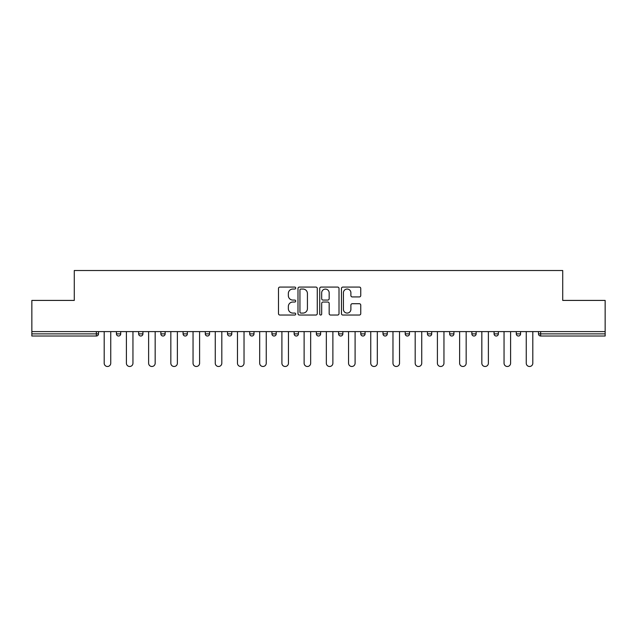 <?xml version="1.0" encoding="UTF-8"?>
<svg xmlns="http://www.w3.org/2000/svg" width="637" height="637" viewBox="0 0 637 637"><rect width="100%" height="100%" fill="white"/><g stroke="black" fill="none" stroke-linecap="round" stroke-linejoin="round"><path stroke-width="0.96" d="M295.719 288.059A0.979 0.979 0 0 0 294.74 287.08L279.89 287.08A1.401 1.401 0 0 0 278.488 288.473L278.488 313.635A1.401 1.401 0 0 0 279.89 315.036L294.74 315.036A0.979 0.979 0 0 0 295.719 314.057A0.979 0.979 0 0 0 294.74 313.078L292.813 313.078A4.475 4.475 0 0 1 288.346 308.603L288.346 306.508A4.475 4.475 0 0 1 292.813 302.034L294.74 302.034A0.979 0.979 0 0 0 295.719 301.054A0.979 0.979 0 0 0 294.74 300.075L292.813 300.075A4.475 4.475 0 0 1 288.346 295.608L288.346 293.506A4.475 4.475 0 0 1 292.813 289.039L294.74 289.039A0.979 0.979 0 0 0 295.719 288.059M359.348 296.93A1.401 1.401 0 0 0 360.749 295.536L360.749 288.473A1.401 1.401 0 0 0 359.348 287.08L342.857 287.08A1.401 1.401 0 0 0 341.456 288.473L341.456 313.635A1.401 1.401 0 0 0 342.857 315.036L359.348 315.036A1.401 1.401 0 0 0 360.749 313.635L360.749 305.107A1.401 1.401 0 0 0 359.348 303.714L352.293 303.714A1.401 1.401 0 0 0 350.891 305.107L350.891 309.335A3.742 3.742 0 0 1 347.157 313.078A3.742 3.742 0 0 1 343.415 309.335L343.415 292.773A3.742 3.742 0 0 1 347.157 289.039A3.742 3.742 0 0 1 350.891 292.773L350.891 295.536A1.401 1.401 0 0 0 352.293 296.93L359.348 296.93M31.85 331.598L31.85 300.417L74.282 300.417L74.282 270.51L562.718 270.51L562.718 300.417L605.15 300.417L605.15 331.598L31.85 331.598L31.85 333.876L96.354 333.876L96.354 331.598M317.274 288.473A1.401 1.401 0 0 0 315.88 287.08L299.382 287.08A1.401 1.401 0 0 0 297.989 288.473L297.989 313.635A1.401 1.401 0 0 0 299.382 315.036L315.88 315.036A1.401 1.401 0 0 0 317.274 313.635L317.274 288.473M321.12 287.08L337.618 287.08A1.401 1.401 0 0 1 339.011 288.473L339.011 313.635A1.401 1.401 0 0 1 337.618 315.036L330.555 315.036A1.401 1.401 0 0 1 329.162 313.635L329.162 303.435A1.401 1.401 0 0 0 327.76 302.034L323.078 302.034A1.401 1.401 0 0 0 321.677 303.435L321.677 314.057A0.979 0.979 0 0 1 320.698 315.036A0.979 0.979 0 0 1 319.726 314.057L319.726 288.473A1.401 1.401 0 0 1 321.12 287.08M96.354 336.017A2.134 2.134 0 0 0 98.496 333.876L96.354 333.876L96.354 336.017A2.134 2.134 0 0 0 98.496 333.876L98.496 331.598L98.496 333.876A2.134 2.134 0 0 1 96.354 336.017L31.85 336.017L31.85 333.876M605.15 331.598L605.15 336.017L540.646 336.017A2.134 2.134 0 0 1 538.504 333.876L538.504 331.598L538.504 333.876L605.15 333.876M116.436 331.598L116.436 333.876L116.436 331.598M118.57 336.017A2.134 2.134 0 0 1 116.436 333.876A2.134 2.134 0 0 0 118.57 336.017A2.134 2.134 0 0 0 120.704 333.876L120.704 331.598L120.704 333.876A2.134 2.134 0 0 1 118.57 336.017A2.134 2.134 0 0 1 116.436 333.876L120.704 333.876A2.134 2.134 0 0 1 118.57 336.017M138.651 331.598L138.651 333.876L138.651 331.598M142.919 331.598L142.919 333.876L142.919 331.598M160.866 331.598L160.866 333.876L160.866 331.598M165.134 331.598L165.134 333.876L165.134 331.598M183.082 331.598L183.082 333.876L183.082 331.598M187.35 331.598L187.35 333.876A2.134 2.134 0 0 1 185.216 336.017A2.134 2.134 0 0 1 183.082 333.876A2.134 2.134 0 0 0 185.216 336.017A2.134 2.134 0 0 0 187.35 333.876A2.134 2.134 0 0 1 185.216 336.017A2.134 2.134 0 0 1 183.082 333.876L187.35 333.876M205.289 333.876A2.134 2.134 0 0 0 207.431 336.017A2.134 2.134 0 0 0 209.565 333.876A2.134 2.134 0 0 1 207.431 336.017A2.134 2.134 0 0 0 209.565 333.876L209.565 331.598L209.565 333.876L205.289 333.876A2.134 2.134 0 0 0 207.431 336.017A2.134 2.134 0 0 1 205.289 333.876L205.289 331.598M227.505 331.598L227.505 333.876L227.505 331.598M231.78 331.598L231.78 333.876L231.78 331.598M249.72 331.598L249.72 333.876L249.72 331.598M253.996 331.598L253.996 333.876L253.996 331.598M271.935 333.876A2.134 2.134 0 0 0 274.069 336.017A2.134 2.134 0 0 0 276.211 333.876A2.134 2.134 0 0 1 274.069 336.017A2.134 2.134 0 0 0 276.211 333.876L276.211 331.598L276.211 333.876L271.935 333.876A2.134 2.134 0 0 0 274.069 336.017A2.134 2.134 0 0 1 271.935 333.876L271.935 331.598M294.151 333.876A2.134 2.134 0 0 0 296.285 336.017A2.134 2.134 0 0 0 298.419 333.876L298.419 331.598L298.419 333.876L294.151 333.876A2.134 2.134 0 0 0 296.285 336.017A2.134 2.134 0 0 1 294.151 333.876L294.151 331.598M316.366 331.598L316.366 333.876L316.366 331.598M320.634 331.598L320.634 333.876A2.134 2.134 0 0 1 318.5 336.017A2.134 2.134 0 0 1 316.366 333.876L320.634 333.876A2.134 2.134 0 0 1 318.5 336.017M338.581 331.598L338.581 333.876L338.581 331.598M342.849 331.598L342.849 333.876L342.849 331.598M360.789 331.598L360.789 333.876L360.789 331.598M365.065 331.598L365.065 333.876A2.134 2.134 0 0 1 362.931 336.017A2.134 2.134 0 0 1 360.789 333.876L365.065 333.876A2.134 2.134 0 0 1 362.931 336.017M383.004 331.598L383.004 333.876L383.004 331.598M387.28 331.598L387.28 333.876L387.28 331.598M409.495 331.598L409.495 333.876A2.134 2.134 0 0 1 407.354 336.017A2.134 2.134 0 0 1 405.22 333.876L405.22 331.598M431.711 331.598L431.711 333.876A2.134 2.134 0 0 1 429.569 336.017A2.134 2.134 0 0 1 427.435 333.876L427.435 331.598M453.918 331.598L453.918 333.876A2.134 2.134 0 0 1 451.784 336.017A2.134 2.134 0 0 1 449.65 333.876L449.65 331.598M476.134 331.598L476.134 333.876A2.134 2.134 0 0 1 474 336.017A2.134 2.134 0 0 1 471.866 333.876L471.866 331.598M494.081 331.598L494.081 333.876L494.081 331.598M498.349 331.598L498.349 333.876A2.134 2.134 0 0 1 496.215 336.017A2.134 2.134 0 0 1 494.081 333.876L498.349 333.876A2.134 2.134 0 0 1 496.215 336.017M520.564 331.598L520.564 333.876A2.134 2.134 0 0 1 518.43 336.017A2.134 2.134 0 0 1 516.296 333.876L516.296 331.598M140.785 336.017A2.134 2.134 0 0 1 138.651 333.876A2.134 2.134 0 0 0 140.785 336.017A2.134 2.134 0 0 0 142.919 333.876A2.134 2.134 0 0 1 140.785 336.017A2.134 2.134 0 0 1 138.651 333.876L142.919 333.876M163 336.017A2.134 2.134 0 0 1 160.866 333.876A2.134 2.134 0 0 0 163 336.017A2.134 2.134 0 0 0 165.134 333.876A2.134 2.134 0 0 1 163 336.017A2.134 2.134 0 0 1 160.866 333.876L165.134 333.876A2.134 2.134 0 0 1 163 336.017M229.646 336.017A2.134 2.134 0 0 1 227.505 333.876A2.134 2.134 0 0 0 229.646 336.017A2.134 2.134 0 0 0 231.78 333.876A2.134 2.134 0 0 1 229.646 336.017A2.134 2.134 0 0 1 227.505 333.876L231.78 333.876A2.134 2.134 0 0 1 229.646 336.017M251.854 336.017A2.134 2.134 0 0 1 249.72 333.876L253.996 333.876A2.134 2.134 0 0 1 251.854 336.017A2.134 2.134 0 0 0 253.996 333.876A2.134 2.134 0 0 1 251.854 336.017M340.715 336.017A2.134 2.134 0 0 1 338.581 333.876A2.134 2.134 0 0 0 340.715 336.017A2.134 2.134 0 0 0 342.849 333.876A2.134 2.134 0 0 1 340.715 336.017A2.134 2.134 0 0 1 338.581 333.876L342.849 333.876M385.146 336.017A2.134 2.134 0 0 1 383.004 333.876A2.134 2.134 0 0 0 385.146 336.017A2.134 2.134 0 0 0 387.28 333.876A2.134 2.134 0 0 1 385.146 336.017A2.134 2.134 0 0 1 383.004 333.876L387.28 333.876M300.927 289.039A0.979 0.979 0 0 0 299.947 290.01L299.947 312.098A0.979 0.979 0 0 0 300.927 313.078L302.949 313.078A4.475 4.475 0 0 0 307.424 308.603L307.424 293.506A4.475 4.475 0 0 0 302.949 289.039L300.927 289.039M329.162 292.845A3.742 3.742 0 0 0 325.419 289.102A3.742 3.742 0 0 0 321.677 292.845L321.677 298.681A1.401 1.401 0 0 0 323.078 300.075L327.76 300.075A1.401 1.401 0 0 0 329.162 298.681L329.162 292.845M104.189 331.598L104.189 363.209A3.273 3.273 0 0 0 107.462 366.49A3.273 3.273 0 0 0 110.742 363.209L110.742 331.598M126.405 331.598L126.405 363.209A3.273 3.273 0 0 0 129.677 366.49A3.273 3.273 0 0 0 132.95 363.209L132.95 331.598M148.62 331.598L148.62 363.209A3.273 3.273 0 0 0 151.893 366.49A3.273 3.273 0 0 0 155.165 363.209L155.165 331.598M170.835 331.598L170.835 363.209A3.273 3.273 0 0 0 174.108 366.49A3.273 3.273 0 0 0 177.381 363.209L177.381 331.598M193.043 331.598L193.043 363.209A3.273 3.273 0 0 0 196.323 366.49A3.273 3.273 0 0 0 199.596 363.209L199.596 331.598M215.258 331.598L215.258 363.209A3.273 3.273 0 0 0 218.539 366.49A3.273 3.273 0 0 0 221.811 363.209L221.811 331.598M237.474 331.598L237.474 363.209A3.273 3.273 0 0 0 240.746 366.49A3.273 3.273 0 0 0 244.027 363.209L244.027 331.598M259.689 331.598L259.689 363.209A3.273 3.273 0 0 0 262.962 366.49A3.273 3.273 0 0 0 266.242 363.209L266.242 331.598M281.904 331.598L281.904 363.209A3.273 3.273 0 0 0 285.177 366.49A3.273 3.273 0 0 0 288.457 363.209L288.457 331.598M304.12 331.598L304.12 363.209A3.273 3.273 0 0 0 307.392 366.49A3.273 3.273 0 0 0 310.665 363.209L310.665 331.598M326.335 331.598L326.335 363.209A3.273 3.273 0 0 0 329.608 366.49A3.273 3.273 0 0 0 332.88 363.209L332.88 331.598M348.543 331.598L348.543 363.209A3.273 3.273 0 0 0 351.823 366.49A3.273 3.273 0 0 0 355.096 363.209L355.096 331.598M370.758 331.598L370.758 363.209A3.273 3.273 0 0 0 374.038 366.49A3.273 3.273 0 0 0 377.311 363.209L377.311 331.598M392.973 331.598L392.973 363.209A3.273 3.273 0 0 0 396.254 366.49A3.273 3.273 0 0 0 399.526 363.209L399.526 331.598M415.189 331.598L415.189 363.209A3.273 3.273 0 0 0 418.461 366.49A3.273 3.273 0 0 0 421.742 363.209L421.742 331.598M437.404 331.598L437.404 363.209A3.273 3.273 0 0 0 440.677 366.49A3.273 3.273 0 0 0 443.957 363.209L443.957 331.598M459.619 331.598L459.619 363.209A3.273 3.273 0 0 0 462.892 366.49A3.273 3.273 0 0 0 466.165 363.209L466.165 331.598M481.835 331.598L481.835 363.209A3.273 3.273 0 0 0 485.107 366.49A3.273 3.273 0 0 0 488.38 363.209L488.38 331.598M504.05 331.598L504.05 363.209A3.273 3.273 0 0 0 507.323 366.49A3.273 3.273 0 0 0 510.595 363.209L510.595 331.598M526.258 331.598L526.258 363.209A3.273 3.273 0 0 0 529.538 366.49A3.273 3.273 0 0 0 532.811 363.209L532.811 331.598M540.646 331.598L540.646 336.017M296.285 336.017A2.134 2.134 0 0 0 298.419 333.876M407.354 336.017A2.134 2.134 0 0 0 409.495 333.876L405.22 333.876M429.569 336.017A2.134 2.134 0 0 0 431.711 333.876L427.435 333.876M451.784 336.017A2.134 2.134 0 0 0 453.918 333.876L449.65 333.876M474 336.017A2.134 2.134 0 0 0 476.134 333.876L471.866 333.876M518.43 336.017A2.134 2.134 0 0 0 520.564 333.876L516.296 333.876"/></g></svg>

